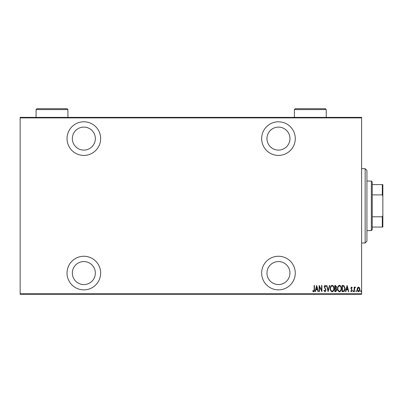 <?xml version="1.0" encoding="UTF-8"?>
<svg xmlns="http://www.w3.org/2000/svg" width="403" height="403" viewBox="0 0 403 403"><rect width="100%" height="100%" fill="white"/><g stroke="black" fill="none" stroke-linecap="round" stroke-linejoin="round"><path stroke-width="0.6" d="M278.463 289.873A16.81 16.81 0 0 0 295.273 273.068A16.81 16.81 0 0 0 278.463 256.258A16.81 16.81 0 0 0 261.653 273.068A16.81 16.81 0 0 0 278.463 289.873M83.844 289.873A16.81 16.81 0 0 0 100.649 273.068A16.81 16.81 0 0 0 83.844 256.258A16.81 16.81 0 0 0 67.034 273.068A16.81 16.81 0 0 0 83.844 289.873M83.844 155.412A16.81 16.81 0 0 0 100.649 138.602A16.81 16.81 0 0 0 83.844 121.797A16.81 16.81 0 0 0 67.034 138.602A16.81 16.81 0 0 0 83.844 155.412M278.463 155.412A16.81 16.81 0 0 0 295.273 138.602A16.81 16.81 0 0 0 278.463 121.797A16.81 16.81 0 0 0 261.653 138.602A16.81 16.81 0 0 0 278.463 155.412M278.463 127.101A11.501 11.501 0 0 1 289.964 138.602A11.501 11.501 0 0 1 278.463 150.102A11.501 11.501 0 0 1 266.962 138.602A11.501 11.501 0 0 1 278.463 127.101M83.844 127.101A11.501 11.501 0 0 1 95.345 138.602A11.501 11.501 0 0 1 83.844 150.102A11.501 11.501 0 0 1 72.344 138.602A11.501 11.501 0 0 1 83.844 127.101M83.844 261.567A11.501 11.501 0 0 1 95.345 273.068A11.501 11.501 0 0 1 83.844 284.568A11.501 11.501 0 0 1 72.344 273.068A11.501 11.501 0 0 1 83.844 261.567M278.463 261.567A11.501 11.501 0 0 1 289.964 273.068A11.501 11.501 0 0 1 278.463 284.568A11.501 11.501 0 0 1 266.962 273.068A11.501 11.501 0 0 1 278.463 261.567M357.471 287.787L358.524 287.042L359.572 287.787L359.95 289.394C360.02 290.583 359.541 291.359 358.524 291.722C357.501 291.359 357.028 290.583 357.093 289.394L357.471 287.787M354.156 291.646L354.156 287.117L354.474 287.117L354.474 287.787L355.194 287.042L355.506 287.193L354.539 288.568L354.474 291.646L354.156 291.646M351.532 287.042L352.252 287.682L352.026 288.069L351.522 287.596L351.139 288.205L352.252 290.417L351.446 291.722L350.665 291.112L350.882 290.694L351.436 291.168L351.935 290.442L350.822 288.226L351.532 287.042M343.23 291.646L342.087 291.646L342.087 285.45L343.996 285.677L345.104 288.629C345.255 290.256 344.63 291.263 343.23 291.646M334.787 291.646L334.787 285.45L335.477 285.45L336.611 286.986L336.203 288.301L336.928 289.888L335.77 291.646L334.787 291.646M328.118 291.646L326.531 285.45L326.873 285.45L328.158 290.452L329.437 285.45L329.785 285.45L328.118 291.646M319.463 291.646L319.146 291.646L319.146 285.45L321.604 290.331L321.604 285.45L321.921 285.45L321.921 291.646L319.463 286.775L319.463 291.646M314.144 289.571L314.144 285.45L314.461 285.45L314.461 289.631C314.647 290.649 314.36 291.369 313.605 291.802L312.713 291.087L312.909 290.613L313.63 291.168L314.144 289.571M361.617 293.767L361.617 294.296L20.15 294.296L20.15 293.767L361.617 293.767L361.617 117.903L20.15 117.903L20.15 117.374L361.617 117.374L361.617 117.903M20.15 293.767L20.15 117.903M316.682 285.45L318.35 291.646L318.007 291.646L317.499 289.661L315.952 289.661L315.443 291.646L315.096 291.646L316.682 285.45M325.014 291.802L323.906 290.447L324.219 290.135L325.02 291.168L325.735 290.12L324.148 286.74L325.025 285.294L325.972 286.342L325.674 286.724L324.984 285.929L324.465 286.714L326.052 290.125L325.014 291.802M330.259 288.573C330.153 286.951 330.777 285.858 332.143 285.294C333.538 285.823 334.183 286.906 334.072 288.548C334.178 290.17 333.543 291.258 332.173 291.802C330.798 291.268 330.158 290.195 330.259 288.573M337.563 288.573C337.457 286.951 338.082 285.858 339.447 285.294C340.842 285.823 341.482 286.906 341.376 288.548C341.482 290.17 340.847 291.258 339.477 291.802C338.102 291.268 337.462 290.195 337.563 288.573M347.089 285.45L348.756 291.646L348.414 291.646L347.905 289.661L346.358 289.661L345.85 291.646L345.502 291.646L347.089 285.45M352.968 291.208L353.285 290.694L353.602 291.208L353.285 291.722L352.968 291.208M355.904 291.208L356.222 290.694L356.539 291.208L356.222 291.722L355.904 291.208M360.665 291.208L360.982 290.694L361.3 291.208L360.982 291.722L360.665 291.208M317.332 289.027L316.723 286.644L316.113 289.027L317.332 289.027M333.755 288.543C333.83 287.223 333.296 286.352 332.158 285.929C331.024 286.367 330.495 287.248 330.576 288.573C330.5 289.888 331.029 290.749 332.158 291.168C333.306 290.749 333.835 289.878 333.755 288.543M335.538 286.085L335.105 286.085L335.105 288.069L336.293 286.996L335.538 286.085M335.316 288.709L335.105 291.011L335.573 291.011L336.611 289.888L335.981 288.78L335.316 288.709M341.059 288.543C341.134 287.223 340.6 286.352 339.462 285.929C338.329 286.367 337.8 287.248 337.88 288.573C337.805 289.888 338.334 290.749 339.462 291.168C340.611 290.749 341.14 289.878 341.059 288.543M342.404 286.085L342.404 291.011L343.895 290.85L344.787 288.624L343.809 286.261L342.404 286.085M347.739 289.027L347.129 286.644L346.52 289.027L347.739 289.027M359.632 289.399L358.524 287.596L357.411 289.399L358.524 291.168L359.632 289.399M365.158 168.681L366.926 170.449L366.926 241.221L365.158 242.989L365.158 168.681L361.617 168.681M365.158 242.989L361.617 242.989M371.349 181.063L372.236 181.949L372.236 229.72L371.349 230.607L371.349 181.063L366.926 181.063M371.349 230.607L366.926 230.607M372.236 184.604L382.85 184.604L382.85 227.065L382.321 227.065L382.321 216.779L382.85 215.565M382.85 196.105L382.321 194.891L382.321 184.604M372.236 194.891L382.321 194.891M372.236 216.779L382.321 216.779M372.236 227.065L382.321 227.065M326.234 109.586L294.386 109.586L295.273 108.704L325.347 108.704L326.234 109.586L326.234 117.374M294.386 109.586L294.386 117.374M67.921 109.586L36.074 109.586L36.96 108.704L67.034 108.704L67.921 109.586L67.921 117.374M36.074 109.586L36.074 117.374"/></g></svg>
